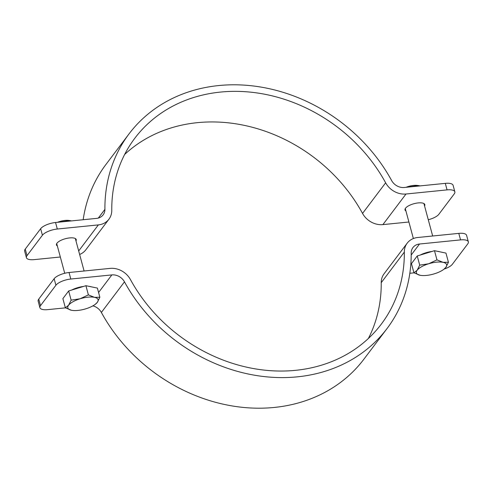 <?xml version="1.0" encoding="UTF-8"?>
<svg xmlns="http://www.w3.org/2000/svg" width="493" height="493" viewBox="0 0 493 493"><rect width="100%" height="100%" fill="white"/><g stroke="black" fill="none" stroke-linecap="round" stroke-linejoin="round"><path stroke-width="0.74" d="M405.93 210.967A10.248 3.673 -15.1 0 1 405.024 209.926A10.248 3.673 -15.1 0 1 405.529 208.2A10.248 3.673 -15.1 0 1 416.104 203.221A10.248 3.673 -15.1 0 1 424.818 204.583A10.248 3.673 -15.1 0 1 424.559 205.938M57.354 245.97A10.248 3.673 -15.1 0 1 56.448 244.929A10.248 3.673 -15.1 0 1 56.96 243.203A10.248 3.673 -15.1 0 1 67.535 238.224A10.248 3.673 -15.1 0 1 76.242 239.586A10.248 3.673 -15.1 0 1 75.984 240.941M60.331 257.001L34.202 259.626A12.06 4.32 -15.1 0 1 26.412 257.666A12.06 4.32 -15.1 0 1 27.01 255.639L42.41 235.235A12.06 4.32 -15.1 0 1 57.305 229.023L98.366 224.9A19.03 16.14 37 0 0 108.922 219.212A19.03 16.14 37 0 0 111.769 210.32A154.364 130.91 -143 0 1 134.848 138.194A154.364 130.91 -143 0 1 385.643 182.817A19.03 16.14 37 0 0 406.004 194.008L447.065 189.885A12.06 4.32 -15.1 0 1 454.854 191.845A12.06 4.32 -15.1 0 1 454.256 193.878L438.856 214.282A12.06 4.32 -15.1 0 1 428.275 219.73M57.305 229.023L55.549 222.503A12.06 4.32 164.9 0 0 40.648 228.709L25.248 249.113A12.06 4.32 164.9 0 0 24.65 251.147L26.412 257.666M454.854 191.845L453.098 185.319A12.06 4.32 164.9 0 0 445.302 183.365L447.065 189.885M408.907 222.004L382.901 224.611A19.03 16.14 -143 0 1 362.546 213.42A154.364 130.91 37 0 0 124.624 154.494M55.549 222.503L96.603 218.381A11.795 10.002 37 0 0 103.148 214.849A11.795 10.002 37 0 0 104.91 209.34A161.605 137.048 -143 0 1 129.074 133.831A161.605 137.048 -143 0 1 391.627 180.549A11.795 10.002 37 0 0 404.248 187.488L445.302 183.365M108.922 219.212L85.819 249.815A19.03 16.14 -143 0 1 79.632 254.462M83.169 219.73A161.605 137.048 -143 0 1 105.97 164.434L129.074 133.831M458.798 233.374L460.554 239.894A12.06 4.32 -15.1 0 1 468.35 241.853L466.588 235.334A12.06 4.32 164.9 0 0 458.798 233.374L417.737 237.497A19.03 16.14 37 0 0 407.181 243.185A19.03 16.14 37 0 0 404.334 252.077A154.364 130.91 -143 0 1 381.255 324.203A154.364 130.91 -143 0 1 130.454 279.58A19.03 16.14 37 0 0 110.099 268.389L69.038 272.512A12.06 4.32 164.9 0 0 54.144 278.718L38.744 299.122A12.06 4.32 164.9 0 0 38.146 301.155L39.902 307.681A12.06 4.32 -15.1 0 1 40.5 305.648L38.744 299.122M468.35 241.853A12.06 4.32 -15.1 0 1 467.752 243.887L452.352 264.291A12.06 4.32 -15.1 0 1 444.211 269.036M54.144 278.718L55.906 285.244A12.06 4.32 -15.1 0 1 70.801 279.032L69.038 272.512M55.906 285.244L40.5 305.648M65.458 307.854L47.698 309.635A12.06 4.32 -15.1 0 1 39.902 307.681M460.554 239.894L419.5 244.017A11.795 10.002 37 0 0 412.955 247.548A11.795 10.002 37 0 0 411.193 253.057A161.605 137.048 -143 0 1 387.03 328.566A161.605 137.048 -143 0 1 124.476 281.848A11.795 10.002 37 0 0 111.856 274.909L70.801 279.032M387.03 328.566L363.926 359.169A161.605 137.048 -143 0 1 101.373 312.451A11.795 10.002 37 0 0 92.894 305.851M368.376 338.506A154.364 130.91 37 0 0 381.231 282.68A19.03 16.14 -143 0 1 384.078 273.788L407.181 243.185M414.028 272.851L409.831 273.27M57.471 222.306A10.495 3.759 -15.1 0 1 65.002 220.426A10.495 3.759 -15.1 0 1 68.576 220.408L69.889 220.568L58.544 222.201M71.51 220.901L69.889 220.568M66.58 220.759L66.746 221.375M406.041 187.303A10.495 3.759 -15.1 0 1 413.578 185.423A10.495 3.759 -15.1 0 1 417.152 185.411L418.465 185.565L407.113 187.198M420.079 185.898L418.465 185.565M415.322 186.372L415.155 185.756M94.465 297.328L99.857 297.261L97.312 302.351A15.677 5.614 164.9 0 0 94.465 297.328A15.677 5.614 164.9 0 0 80.106 298.77L88.389 294.876L94.465 297.328M97.312 302.351L95.241 304.335A15.677 5.614 164.9 0 0 97.312 302.351M72.563 310.442L71.436 310.257A15.677 5.614 164.9 0 0 72.607 310.442A15.677 5.614 164.9 0 0 85.794 308.815A15.677 5.614 164.9 0 0 95.241 304.335M68.589 305.235L71.14 300.145L80.106 298.77A15.677 5.614 164.9 0 0 68.589 305.235A15.677 5.614 164.9 0 0 71.436 310.257L65.359 307.798L68.589 305.235M65.359 307.798L62.882 298.622L68.663 290.969L71.14 300.145M68.663 290.969L85.918 285.7L88.389 294.876M85.918 285.7L97.386 288.085L99.857 297.261M88.826 286.304A13.989 5.01 -15.1 0 1 91.217 286.803M71.664 290.05A13.989 5.01 -15.1 0 1 83.465 286.445M443.034 262.325L448.433 262.258L445.882 267.348A15.677 5.614 164.9 0 0 443.034 262.325A15.677 5.614 164.9 0 0 428.676 263.767L436.964 259.873L443.034 262.325M445.882 267.348L443.811 269.332A15.677 5.614 164.9 0 0 445.882 267.348M421.133 275.439L420.005 275.254A15.677 5.614 164.9 0 0 421.176 275.439A15.677 5.614 164.9 0 0 434.364 273.812A15.677 5.614 164.9 0 0 443.811 269.332M417.164 270.232L419.709 265.142L428.676 263.767A15.677 5.614 164.9 0 0 417.164 270.232A15.677 5.614 164.9 0 0 420.005 275.254L413.929 272.795L417.164 270.232M413.929 272.795L411.458 263.626L417.238 255.966L419.709 265.142M417.238 255.966L434.487 250.697L436.964 259.873M434.487 250.697L445.955 253.082L448.433 262.258M437.396 251.301A13.989 5.01 -15.1 0 1 439.787 251.8M420.239 255.047A13.989 5.01 -15.1 0 1 432.034 251.442M40.648 228.709L42.41 235.235M98.366 224.9L78.689 250.962M27.01 255.639L25.248 249.113M406.004 194.008L382.901 224.611M385.643 182.817L362.546 213.42M98.329 218.06L104.91 209.34M101.373 312.451L124.476 281.848M98.575 292.503L111.856 274.909M404.334 252.077L381.231 282.68M411.193 255.023L419.5 244.017M84.093 270.996L75.337 238.544M64.725 273.27L56.707 243.573M432.669 235.999L423.912 203.547M413.368 238.538L405.283 208.57"/></g></svg>
